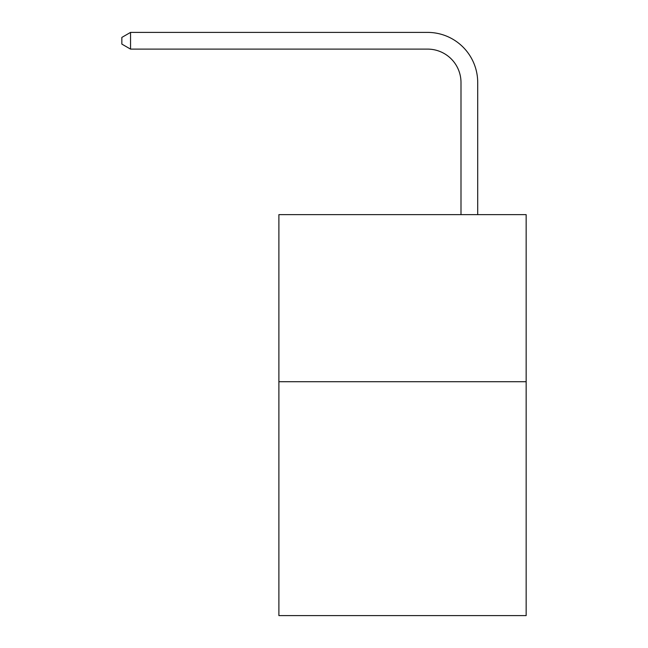 <?xml version="1.0" encoding="UTF-8"?>
<svg xmlns="http://www.w3.org/2000/svg" width="648" height="648" viewBox="0 0 648 648"><rect width="100%" height="100%" fill="white"/><g stroke="black" fill="none" stroke-linecap="round" stroke-linejoin="round"><path stroke-width="0.97" d="M526.152 381.704L526.152 615.6L278.891 615.6L278.891 214.634L526.152 214.634L526.152 381.704L278.891 381.704M460.995 214.634L460.995 82.523A33.413 33.413 0 0 0 427.583 49.11L130.54 49.11L121.848 44.096L121.848 37.414L130.54 32.4L427.583 32.4A50.123 50.123 0 0 1 477.706 82.523L477.706 214.634M460.995 82.523A33.413 33.413 0 0 0 427.583 49.11A33.413 33.413 0 0 1 460.995 82.523A33.413 33.413 0 0 0 427.583 49.11A33.413 33.413 0 0 1 460.995 82.523A33.413 33.413 0 0 0 427.583 49.11A33.413 33.413 0 0 1 460.995 82.523A33.413 33.413 0 0 0 427.583 49.11A33.413 33.413 0 0 1 460.995 82.523A33.413 33.413 0 0 0 427.583 49.11A33.413 33.413 0 0 1 460.995 82.523A33.413 33.413 0 0 0 427.583 49.11A33.413 33.413 0 0 1 460.995 82.523A33.413 33.413 0 0 0 427.583 49.11A33.413 33.413 0 0 1 460.995 82.523A33.413 33.413 0 0 0 427.583 49.11A33.413 33.413 0 0 1 460.995 82.523A33.413 33.413 0 0 0 427.583 49.11A33.413 33.413 0 0 1 460.995 82.523A33.413 33.413 0 0 0 427.583 49.11A33.413 33.413 0 0 1 460.995 82.523A33.413 33.413 0 0 0 427.583 49.11A33.413 33.413 0 0 1 460.995 82.523A33.413 33.413 0 0 0 427.583 49.11A33.413 33.413 0 0 1 460.995 82.523A33.413 33.413 0 0 0 427.583 49.11A33.413 33.413 0 0 1 460.995 82.523A33.413 33.413 0 0 0 427.583 49.11A33.413 33.413 0 0 1 460.995 82.523A33.413 33.413 0 0 0 427.583 49.11A33.413 33.413 0 0 1 460.995 82.523A33.413 33.413 0 0 0 427.583 49.11A33.413 33.413 0 0 1 460.995 82.523M130.54 32.4L427.583 32.4L130.54 32.4L427.583 32.4L130.54 32.4L427.583 32.4L130.54 32.4L427.583 32.4L130.54 32.4L427.583 32.4L130.54 32.4L427.583 32.4L130.54 32.4L427.583 32.4L130.54 32.4L427.583 32.4L130.54 32.4L427.583 32.4L130.54 32.4L427.583 32.4L130.54 32.4L427.583 32.4L130.54 32.4L427.583 32.4L130.54 32.4L427.583 32.4L130.54 32.4L427.583 32.4L130.54 32.4L427.583 32.4L130.54 32.4L427.583 32.4L130.54 32.4L130.54 49.11"/></g></svg>
